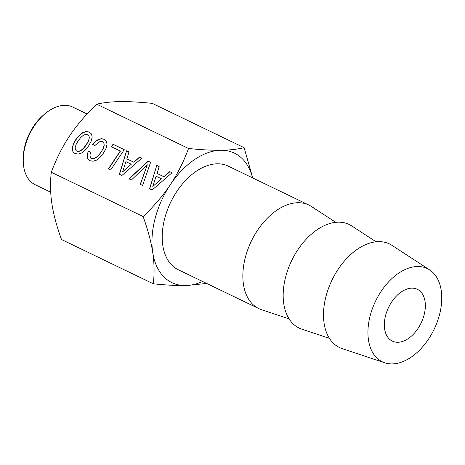 <?xml version="1.0" encoding="UTF-8"?>
<svg xmlns="http://www.w3.org/2000/svg" width="465" height="465" viewBox="0 0 465 465"><rect width="100%" height="100%" fill="white"/><g stroke="black" fill="none" stroke-linecap="round" stroke-linejoin="round"><path stroke-width="0.7" d="M407.892 338.822A28.76 18.048 115.8 0 0 424.696 312.288A28.76 18.048 115.8 0 0 417.343 289.311A28.76 18.048 115.8 0 0 401.801 291.602A28.76 18.048 115.8 0 0 384.991 318.136A28.76 18.048 115.8 0 0 392.344 341.112A28.76 18.048 115.8 0 0 407.892 338.822M399.359 272.711A51.766 32.486 115.8 0 0 368.768 322.419A51.766 32.486 115.8 0 0 384.782 362.816A51.766 32.486 115.8 0 0 410.328 357.713A51.766 32.486 115.8 0 0 440.175 311.91A51.766 32.486 115.8 0 0 429.625 269.88A51.766 32.486 115.8 0 0 399.359 272.711M384.782 362.816L342.223 348.651A57.515 36.096 -64.2 0 1 324.43 303.761A57.515 36.096 -64.2 0 1 358.428 248.531A57.515 36.096 -64.2 0 1 392.053 245.386L429.625 269.88M329.447 338.363L301.895 329.191A57.515 36.096 -64.2 0 1 284.103 284.301A57.515 36.096 -64.2 0 1 318.101 229.071A57.515 36.096 -64.2 0 1 351.726 225.926L376.051 241.788M289.12 318.903L261.568 309.731A57.515 36.096 -64.2 0 1 258.866 308.632A57.515 36.096 -64.2 0 1 244.16 262.679A57.515 36.096 -64.2 0 1 277.774 209.61A57.515 36.096 -64.2 0 1 308.859 205.036A57.515 36.096 -64.2 0 1 311.399 206.466L335.724 222.328M308.859 205.036L228.205 166.115A57.515 36.096 115.8 0 0 197.119 170.69A57.515 36.096 115.8 0 0 163.506 223.758A57.515 36.096 115.8 0 0 178.211 269.712L258.866 308.632M252.588 177.88A71.895 45.122 115.8 0 0 220.829 150.265A71.895 45.122 115.8 0 0 195.596 158.885A71.895 45.122 115.8 0 0 170.33 184.698A71.895 45.122 115.8 0 0 152.712 252.35A71.895 45.122 115.8 0 0 185.587 285.562A71.895 45.122 115.8 0 0 202.595 281.476M143.121 216.556C147.905 229.809 151.102 241.736 152.712 252.35C154.31 262.969 154.508 273.449 153.293 283.801L61.479 239.492C56.684 226.199 53.487 214.272 51.894 203.699C50.29 193.126 50.098 182.64 51.307 172.253L143.121 216.556C154.089 206.059 163.163 195.44 170.33 184.704C177.496 173.951 183.565 161.884 188.534 148.498L190.476 148.69C202.374 149.858 212.493 150.387 220.829 150.265C229.605 150.131 237.365 149.271 244.119 147.684L252.757 177.961M153.293 283.801C166.046 285.103 176.81 285.69 185.587 285.562L206.693 283.458M87.089 113.983L72.749 107.06A43.135 27.075 115.8 0 0 45.436 113.437A43.135 27.075 115.8 0 0 23.25 159.414A43.135 27.075 115.8 0 0 23.581 165.743A43.135 27.075 115.8 0 0 35.253 184.762L50.702 192.214M45.436 113.437L43.989 114.628A40.263 25.267 115.8 0 0 23.285 157.536L23.25 159.414M88.327 141.029L86.211 144.737L83.572 148.155L81.003 150.364L78.666 151.328L76.638 151.084L75.382 149.742L75.179 147.515L76.091 144.505L78.137 140.843L80.805 137.442L83.375 135.228L85.711 134.263L87.693 134.525L88.995 135.85L89.216 138.047L88.455 141.162L86.345 144.871L83.7 148.283L81.131 150.497L78.8 151.462L76.638 151.084M125.91 161.646L131.275 164.232L122.603 171.911L125.91 161.646M156.095 176.212L161.46 178.804L152.793 186.477L156.095 176.212M89.216 138.047L88.455 141.162M88.995 135.85L89.35 138.181M87.693 134.525L89.129 135.983M131.275 164.232L122.603 171.911M161.46 178.804L152.793 186.477M91.529 134.065L89.466 132.194L86.368 131.624L82.921 132.717L79.393 135.472L75.865 139.814L73.307 144.586L72.337 148.573L73.005 151.648L73.836 152.689M141.813 158.193L139.692 157.164L133.868 162.262L126.928 158.914L128.956 151.916L126.596 150.776L119.522 174.299M128.933 151.974L126.73 150.91M124.207 149.695L113.193 144.377L111.583 146.789M120.29 150.991L108.357 168.871L110.664 169.987L124.242 149.643L113.059 144.243L111.414 146.708L120.423 151.125L108.525 168.952M88.379 151.131L87.269 154.281L87.164 157.019L88.065 159.199L89.885 160.692L93.029 161.245L96.429 160.169L99.987 157.432L103.486 153.072L106.09 148.283L107.031 144.284L106.392 141.221L104.207 139.233L101.498 138.669L98.586 139.314L95.552 141.221L92.541 144.342L94.947 145.504L99.097 141.924L100.975 141.395L102.562 141.697L103.968 143.144L104.195 145.347L103.323 148.335L101.213 152.043L98.568 155.461L95.999 157.67L93.668 158.635L91.64 158.396L90.501 157.385L90.018 156.071L90.1 154.363L90.762 152.282L88.379 151.131L87.403 154.409L87.298 157.153L88.181 159.292M90.739 152.34L88.507 151.265M106.398 141.238L104.334 139.366L101.632 138.803L98.714 139.448L95.685 141.354L92.721 144.429M147.306 164.802L140.232 184.291L142.61 185.442L150.59 162.355L148.085 161.146L128.997 178.874L131.38 180.019L147.306 164.802L140.384 184.367M150.573 162.413L148.213 161.279L129.177 178.961M172.004 172.759L169.876 171.73L164.058 176.828L157.112 173.48L159.14 166.482L156.786 165.342L149.707 188.866M159.123 166.54L156.914 165.476M89.338 132.06L86.234 131.496L82.787 132.583L79.259 135.338L75.731 139.68L73.179 144.452L72.209 148.445L72.871 151.514L73.772 152.648L75.016 153.52L78.19 154.084L81.59 153.008L85.118 150.253L88.617 145.9L91.221 141.11L92.169 137.111L91.524 134.048L89.466 132.194M126.596 150.776L119.371 174.224L121.929 175.462L141.866 158.147L139.692 157.164M139.558 157.031L133.868 162.262M133.74 162.128L126.794 158.78M102.562 141.697L103.968 143.144M103.84 143.011L104.195 145.347M104.061 145.214L103.323 148.335M103.189 148.201L101.213 152.043M101.079 151.916L98.568 155.461M98.441 155.327L95.999 157.67M95.871 157.536L93.668 158.635M93.535 158.501L91.64 158.396M91.506 158.263L90.501 157.385M156.786 165.342L149.556 188.79L152.113 190.028L172.056 172.713L169.876 171.73M169.748 171.602L164.058 176.828M163.924 176.694L156.978 173.346M244.119 147.684L152.311 103.375C139.512 102.073 128.747 101.48 120.011 101.614C111.699 101.736 104.288 102.515 97.778 103.957L96.726 104.195C85.723 114.733 76.649 125.352 69.512 136.053C62.368 146.754 56.3 158.821 51.307 172.253M96.726 104.195L188.534 148.498"/></g></svg>
